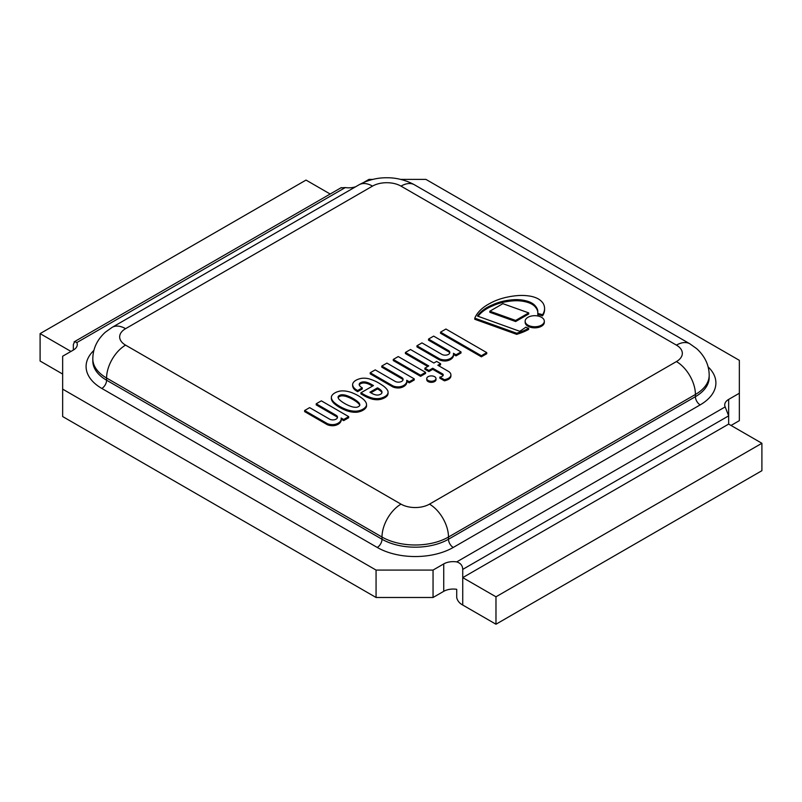 <?xml version="1.0" encoding="UTF-8"?>
<svg xmlns="http://www.w3.org/2000/svg" width="802" height="802" viewBox="0 0 802 802"><rect width="100%" height="100%" fill="white"/><g stroke="black" fill="none" stroke-linecap="round" stroke-linejoin="round"><path stroke-width="1.2" d="M400.699 179.397L425.932 179.397L739.344 360.339L739.344 420.659L731.033 425.461M462.734 605.029L462.734 577.62L728.657 424.088L728.657 415.857L725.178 406.905L456.709 561.901C460.599 563.084 462.604 565.58 462.734 569.39L462.734 577.62L495.977 596.808L495.977 624.227L462.734 605.029C459.446 603.274 457.431 600.768 456.709 597.54L456.709 589.32A13.434 7.759 0 0 0 443.737 591.325L433.05 597.49L376.068 597.49L376.068 570.082L62.656 389.13L62.656 356.228L73.343 350.063A13.434 7.759 0 0 0 77.273 344.579A13.434 7.759 0 0 0 76.822 342.574L345.291 187.568L340.85 187.868M62.656 389.13L62.656 416.549L376.068 597.49M739.344 393.241L728.657 399.406A13.434 7.759 0 0 0 724.727 404.89A13.434 7.759 0 0 0 725.178 406.905M73.343 350.063L73.343 344.579L74.696 341.532L76.822 342.574M345.291 187.568A13.434 7.759 0 0 0 355.737 186.706M363.577 182.495L368.95 179.397L372.81 179.397M456.709 561.901A13.434 7.759 0 0 0 443.737 563.906L433.05 570.082L376.068 570.082M433.05 570.082L433.05 597.49M62.656 374.053L40.1 361.03L40.1 333.612L70.967 351.436M330.173 194.024L306.023 180.079L40.1 333.612M495.977 624.227L761.9 470.694L761.9 443.275L728.657 424.088M495.977 596.808L761.9 443.275M528.638 328.319L528.638 329.421A50.295 29.032 180 0 1 516.658 334.334L516.658 333.231A50.295 29.032 0 0 0 528.638 328.319A13.654 7.88 180 0 1 525.791 327.196A86.085 49.694 180 0 1 519.696 331.276L477.441 316.058A42.717 24.662 180 0 1 492.659 304.77A40.391 23.318 180 0 1 513.43 299.737A23.759 13.714 180 0 1 526.543 300.961A17.724 10.236 180 0 1 534.984 305.532A26.416 15.248 180 0 1 537.641 310.023A42.797 24.712 180 0 1 537.821 312.299A42.797 24.712 180 0 1 537.771 313.602A13.654 7.88 180 0 1 542.533 314.785A30.486 17.604 0 0 0 544.578 308.75A28.902 16.682 0 0 0 544.578 308.539A28.902 16.682 0 0 0 543.435 303.878A22.657 13.083 0 0 0 537.982 298.725A22.366 12.912 0 0 0 531.445 296.389A30.286 17.484 0 0 0 519.115 295.497A46.075 26.606 0 0 0 509.029 296.77A48.401 27.94 0 0 0 490.062 303.346A49.574 28.621 0 0 0 474.794 318.173L516.658 333.231M516.658 334.334L474.794 319.276L474.794 318.173M544.578 309.412A28.902 16.682 180 0 1 544.578 309.632A28.902 16.682 180 0 1 544.578 309.853A30.486 17.604 180 0 1 542.533 315.878L542.533 314.785M542.533 315.878A13.654 7.88 0 0 0 537.771 314.705L537.771 313.602M537.811 312.85A42.797 24.712 0 0 0 537.641 311.126L537.641 310.023M537.641 311.126A26.416 15.248 0 0 0 534.984 306.625A17.724 10.236 0 0 0 526.543 302.063L526.543 300.961M526.543 302.063A23.759 13.714 0 0 0 513.43 300.83A40.391 23.318 0 0 0 492.659 305.863L492.659 304.77M492.659 305.863A42.717 24.662 0 0 0 478.062 316.279M337.411 417.752A4.672 2.697 0 0 0 336.339 416.519L316.209 404.9L316.209 403.797L336.339 415.416A4.672 2.697 180 0 1 337.512 417.21A4.672 2.697 180 0 1 334.624 419.697A4.672 2.697 180 0 1 329.542 419.115L309.632 407.627L304.63 410.514L327.356 423.626A9.383 5.413 0 0 0 332.419 424.639A6.947 4.01 0 0 0 335.677 424.198A9.403 5.434 0 0 0 338.594 422.895A10.697 6.175 0 0 0 341.201 418.855A10.697 6.175 0 0 0 341.111 418.012L343.687 419.506L348.68 416.629L321.331 400.84L316.209 403.797M336.339 416.519L336.339 415.416M343.687 419.506L343.687 420.609L348.68 417.732L348.68 416.629M343.687 420.609L341.201 419.165M341.201 418.855L341.201 419.947A10.697 6.175 180 0 1 338.594 423.987A9.403 5.434 180 0 1 335.677 425.291L335.677 424.198M335.677 425.291A6.947 4.01 180 0 1 332.419 425.732L332.419 424.639M332.419 425.732A9.383 5.413 180 0 1 327.356 424.729L327.356 423.626M327.356 424.729L304.63 411.606L304.63 410.514M449.742 353.03A4.672 2.697 0 0 0 448.659 351.787L428.529 340.168L428.529 339.076L448.659 350.695A4.672 2.697 180 0 1 449.832 352.479A4.672 2.697 180 0 1 446.955 354.975A4.672 2.697 180 0 1 441.862 354.384L421.962 342.895L416.95 345.782L439.676 358.905A9.383 5.413 0 0 0 444.739 359.908A6.947 4.01 0 0 0 448.007 359.466A9.403 5.434 0 0 0 450.914 358.163A10.697 6.175 0 0 0 453.531 354.123A10.697 6.175 0 0 0 453.431 353.291L456.017 354.785L461 351.908L433.651 336.118L428.529 339.076M448.659 351.787L448.659 350.695M456.017 354.785L456.017 355.877L461 353L461 351.908M456.017 355.877L453.531 354.444M453.531 354.123L453.531 355.216A10.697 6.175 180 0 1 450.914 359.266A9.403 5.434 180 0 1 448.007 360.569L448.007 359.466M448.007 360.569A6.947 4.01 180 0 1 444.739 361.01L444.739 359.908M444.739 361.01A9.383 5.413 180 0 1 439.676 359.998L439.676 358.905M439.676 359.998L416.95 346.885L416.95 345.782M439.837 377.1L439.837 378.193L444.388 380.82A12.571 7.258 0 0 0 448.408 379.416A8.271 4.782 0 0 0 450.914 375.998L450.914 374.895A8.271 4.782 0 0 0 450.894 374.584A8.972 5.183 0 0 0 448.388 371.346L437.842 365.261L440.579 363.687L436.639 361.411L433.872 363.005L410.494 349.512L405.411 352.449L428.759 365.933L424.89 368.168L428.87 370.464L432.739 368.228L442.654 373.953A2.977 1.714 180 0 1 443.185 374.574A3.068 1.774 180 0 1 443.255 374.955A3.068 1.774 180 0 1 442.804 375.887A4.942 2.857 180 0 1 441.722 376.539A4.872 2.817 180 0 1 439.837 377.1L444.388 379.727A12.571 7.258 0 0 0 448.408 378.323A8.271 4.782 0 0 0 450.914 374.895M448.408 379.416L448.408 378.323M444.388 380.82L444.388 379.727M443.185 375.336L443.185 374.574M424.89 368.168L424.89 369.271L428.87 371.567L432.739 369.331L442.654 375.045L442.654 373.953M432.739 369.331L432.739 368.228M428.87 371.567L428.87 370.464M405.411 352.449L405.411 353.552L427.817 366.484M438.794 365.812L440.579 364.78L440.579 363.687M527.957 325.131A9.584 5.534 0 0 0 538.403 326.334A9.584 5.534 0 0 0 544.317 321.221A9.584 5.534 0 0 0 534.733 315.687A9.584 5.534 0 0 0 525.15 321.221A9.584 5.534 0 0 0 527.957 325.131M544.317 321.221L544.317 322.314A9.584 5.534 180 0 1 538.403 327.427A9.584 5.534 180 0 1 527.957 326.224A9.584 5.534 180 0 1 525.15 322.314L525.15 321.221M428.098 380.459A4.622 2.667 0 0 0 433.13 381.04A4.622 2.667 0 0 0 435.987 378.574A4.622 2.667 0 0 0 431.366 375.907A4.622 2.667 0 0 0 426.744 378.574A4.622 2.667 0 0 0 428.098 380.459M435.987 378.574L435.987 379.667A4.622 2.667 180 0 1 433.13 382.133A4.622 2.667 180 0 1 428.098 381.562A4.622 2.667 180 0 1 426.744 379.667L426.744 378.574M425.571 372.349L398.253 356.569L393.271 359.446L420.599 375.226L425.571 372.349L425.571 373.441L420.599 376.328L420.599 375.226M393.271 359.446L393.271 360.549L420.599 376.328M486.754 352.619L486.754 353.712L481.37 356.82L440.539 333.251L440.539 332.148L481.37 355.727L486.754 352.619L445.932 329.031L440.539 332.148M481.37 356.82L481.37 355.727M528.708 312.9L528.708 313.993L515.646 321.532L489.842 312.299L489.842 311.206L515.646 320.439L528.708 312.9L502.894 303.667L489.842 311.206M515.646 321.532L515.646 320.439M403.005 380.008A4.672 2.697 0 0 0 401.922 378.775L381.792 367.156L381.792 366.053L401.922 377.672A4.672 2.697 180 0 1 403.095 379.466A4.672 2.697 180 0 1 400.218 381.952A4.672 2.697 180 0 1 395.125 381.371L375.226 369.882L370.213 372.77L392.94 385.892A9.383 5.413 0 0 0 398.003 386.895A6.947 4.01 0 0 0 401.271 386.454A9.403 5.434 0 0 0 404.188 385.14A10.697 6.175 0 0 0 406.794 381.11A10.697 6.175 0 0 0 406.694 380.268L409.281 381.762L414.263 378.885L386.915 363.095L381.792 366.053M401.922 378.775L401.922 377.672M409.281 381.762L409.281 382.865L414.263 379.988L414.263 378.885M409.281 382.865L406.794 381.421M406.794 381.11L406.794 382.203A10.697 6.175 180 0 1 404.188 386.233A9.403 5.434 180 0 1 401.271 387.546L401.271 386.454M401.271 387.546A6.947 4.01 180 0 1 398.003 387.988L398.003 386.895M398.003 387.988A9.383 5.413 180 0 1 392.94 386.985L392.94 385.892M392.94 386.985L370.213 373.862L370.213 372.77M375.577 394.845A12.271 7.088 180 0 1 371.968 393.411L369.912 392.228L377.461 387.867A5.524 3.188 180 0 1 378.364 388.338A18.636 10.757 180 0 1 381.311 390.594A6.667 3.85 180 0 1 381.993 392.288A6.667 3.85 180 0 1 381.952 392.719A4.431 2.556 180 0 1 380.238 394.404A5.343 3.088 180 0 1 378.414 394.985A4.421 2.556 180 0 1 375.577 394.845M381.922 392.82A6.667 3.85 0 0 0 381.311 391.687A18.636 10.757 0 0 0 378.364 389.441A5.524 3.188 0 0 0 377.461 388.96L370.855 392.779M377.461 388.96L377.461 387.867M378.364 389.441L378.364 388.338M381.311 391.687L381.311 390.594M358.203 379.256A10.105 5.835 0 0 0 356.008 380.258A8.942 5.163 0 0 0 354.173 381.602A9.173 5.293 0 0 0 353.181 382.815A19.93 11.509 0 0 0 352.73 383.827A7.769 4.481 0 0 0 352.619 384.579A7.769 4.481 0 0 0 352.639 384.91A24.802 14.326 0 0 0 353.07 386.353A13.423 7.749 0 0 0 354.695 388.559A15.158 8.752 0 0 0 356.489 389.892L357.622 390.554L362.293 387.857A7.338 4.241 180 0 1 360.84 386.905A10.917 6.306 180 0 1 359.366 385.251A4.291 2.476 180 0 1 359.176 384.519A4.291 2.476 180 0 1 359.426 383.687A4.581 2.647 180 0 1 360.569 382.624A4.832 2.787 180 0 1 362.564 381.973A4.802 2.777 180 0 1 365.04 381.942A10.296 5.945 180 0 1 367.266 382.474A12.762 7.368 180 0 1 370.053 383.667A76.992 44.451 180 0 1 373.461 385.551L360.92 392.79L364.028 394.584A35.348 20.411 0 0 0 371.857 397.942A12.802 7.388 0 0 0 377.712 398.634A10.967 6.336 0 0 0 380.86 398.173A13.243 7.649 0 0 0 384.84 396.589A10.406 6.005 0 0 0 387.797 393.642A11.89 6.867 0 0 0 388.068 392.168A11.89 6.867 0 0 0 387.917 391.055A22.276 12.862 0 0 0 385.582 387.867A28.832 16.642 0 0 0 381.311 384.619A54.827 31.649 0 0 0 376.679 381.852A35.92 20.742 0 0 0 370.273 379.256A10.546 6.085 0 0 0 365.762 378.283A7.629 4.401 0 0 0 363.877 378.183A9.915 5.724 0 0 0 362.073 378.283A8.371 4.832 0 0 0 360.238 378.614A11.549 6.667 0 0 0 358.203 379.256M360.92 392.79L360.92 393.892L364.028 395.677A35.348 20.411 0 0 0 371.857 399.045A12.802 7.388 0 0 0 377.712 399.737A10.967 6.336 0 0 0 380.86 399.276A13.243 7.649 0 0 0 384.84 397.682A10.406 6.005 0 0 0 387.797 394.744A11.89 6.867 0 0 0 388.068 393.261L388.068 392.168M387.797 394.744L387.797 393.642M384.84 397.682L384.84 396.589M380.86 399.276L380.86 398.173M377.712 399.737L377.712 398.634M371.857 399.045L371.857 397.942M359.286 385.07A4.291 2.476 180 0 1 359.426 384.78A4.581 2.647 180 0 1 360.569 383.727A4.832 2.787 180 0 1 362.564 383.065A4.802 2.777 180 0 1 365.04 383.045A10.296 5.945 180 0 1 367.266 383.567A12.762 7.368 180 0 1 370.053 384.76L370.053 383.667M370.053 384.76A76.992 44.451 180 0 1 372.509 386.103M365.04 383.045L365.04 381.942M360.569 383.727L360.569 382.624M359.426 384.78L359.426 383.687M352.639 385.351A7.769 4.481 0 0 0 352.619 385.672A7.769 4.481 0 0 0 352.639 386.003A24.802 14.326 0 0 0 353.07 387.446A13.423 7.749 0 0 0 354.695 389.652A15.158 8.752 0 0 0 356.489 390.985L357.622 391.657L362.293 388.96L362.293 387.857M357.622 391.657L357.622 390.554M356.489 390.985L356.489 389.892M353.07 387.446L353.07 386.353M352.639 386.003L352.639 384.91M344.69 403.496A17.985 10.386 180 0 1 343.727 402.925A36.03 20.802 180 0 1 341.441 401.391A27.829 16.07 180 0 1 340.198 400.388A20.13 11.629 180 0 1 339.045 399.296A9.955 5.744 180 0 1 338.394 398.313A6.917 3.99 180 0 1 338.113 397.491A3.719 2.145 180 0 1 338.063 397.14A3.719 2.145 180 0 1 338.173 396.609A3.85 2.226 180 0 1 338.715 395.937A3.098 1.784 180 0 1 339.366 395.496A3.098 1.784 180 0 1 340.118 395.125A3.85 2.226 180 0 1 341.291 394.815A3.719 2.145 180 0 1 342.805 394.774A6.917 3.99 180 0 1 344.238 394.935A9.955 5.744 180 0 1 345.943 395.316A20.13 11.629 180 0 1 347.837 395.977A27.829 16.07 180 0 1 349.572 396.699A36.03 20.802 180 0 1 352.228 398.023A17.794 10.276 180 0 1 353.211 398.574A17.794 10.276 180 0 1 354.163 399.135A36.03 20.802 180 0 1 356.449 400.669A27.829 16.07 180 0 1 357.702 401.672A20.13 11.629 180 0 1 358.855 402.764A9.955 5.744 180 0 1 359.507 403.747A6.917 3.99 180 0 1 359.787 404.579A3.719 2.145 180 0 1 359.837 404.93A3.719 2.145 180 0 1 359.717 405.451A3.85 2.226 180 0 1 359.186 406.133A3.098 1.784 180 0 1 358.534 406.564A3.098 1.784 180 0 1 357.782 406.945A3.85 2.226 180 0 1 356.609 407.256A3.719 2.145 180 0 1 355.085 407.286A6.917 3.99 180 0 1 353.652 407.125A9.955 5.744 180 0 1 351.948 406.754A20.13 11.629 180 0 1 350.063 406.083A27.829 16.07 180 0 1 348.319 405.361A36.03 20.802 180 0 1 345.662 404.048A17.985 10.386 180 0 1 344.69 403.496M359.737 405.421A6.917 3.99 0 0 0 359.507 404.85A9.955 5.744 0 0 0 358.855 403.867A20.13 11.629 0 0 0 357.702 402.774A27.829 16.07 0 0 0 356.449 401.772A36.03 20.802 0 0 0 354.163 400.238A17.794 10.276 0 0 0 353.211 399.667A17.794 10.276 0 0 0 352.228 399.115A36.03 20.802 0 0 0 349.572 397.802A27.829 16.07 0 0 0 347.837 397.08A20.13 11.629 0 0 0 345.943 396.409A9.955 5.744 0 0 0 344.238 396.038A6.917 3.99 0 0 0 342.805 395.877A3.719 2.145 0 0 0 341.291 395.907A3.85 2.226 0 0 0 340.118 396.218A3.098 1.784 0 0 0 339.366 396.599A3.098 1.784 0 0 0 338.715 397.03A3.85 2.226 0 0 0 338.173 397.702L338.173 396.609M338.715 397.03L338.715 395.937M339.366 396.599L339.366 395.496M340.118 396.218L340.118 395.125M341.291 395.907L341.291 394.815M342.805 395.877L342.805 394.774M344.238 396.038L344.238 394.935M345.943 396.409L345.943 395.316M347.837 397.08L347.837 395.977M352.228 399.115L352.228 398.023M353.211 399.667L353.211 398.574M354.163 400.238L354.163 399.135M357.702 402.774L357.702 401.672M358.855 403.867L358.855 402.764M359.507 404.85L359.507 403.747M359.787 405.281L359.787 404.579M331.366 397.351L331.366 398.343A14.065 8.12 0 0 0 331.366 398.404A14.065 8.12 0 0 0 332.439 401.501A19.188 11.078 0 0 0 335.497 404.619A38.065 21.975 0 0 0 339.707 407.466A38.065 21.975 0 0 0 344.639 409.892A19.188 11.078 0 0 0 350.043 411.667A14.065 8.12 0 0 0 355.507 412.278A8.501 4.912 0 0 0 359.236 411.757L359.236 410.664A12.09 6.977 0 0 0 363.015 409.15A12.09 6.977 0 0 0 365.622 406.975A8.501 4.912 0 0 0 366.534 404.82A14.065 8.12 0 0 0 366.534 404.769A14.065 8.12 0 0 0 365.461 401.662A19.188 11.078 0 0 0 362.404 398.544A38.065 21.975 0 0 0 358.203 395.697A38.065 21.975 0 0 0 353.271 393.271A19.188 11.078 0 0 0 347.868 391.496A14.065 8.12 0 0 0 342.394 390.885A8.501 4.912 0 0 0 338.665 391.406A12.09 6.977 0 0 0 334.885 392.91A12.09 6.977 0 0 0 332.279 395.095A8.501 4.912 0 0 0 331.366 397.251A14.065 8.12 0 0 0 331.366 397.301A14.065 8.12 0 0 0 332.439 400.409A19.188 11.078 0 0 0 335.497 403.526A38.065 21.975 0 0 0 339.707 406.373A38.065 21.975 0 0 0 344.639 408.799A19.188 11.078 0 0 0 350.043 410.564A14.065 8.12 0 0 0 355.507 411.185A8.501 4.912 0 0 0 359.236 410.664M350.043 411.667L350.043 410.564M344.639 409.892L344.639 408.799M339.707 407.466L339.707 406.373M335.497 404.619L335.497 403.526M332.439 401.501L332.439 400.409M359.236 411.757A12.09 6.977 0 0 0 363.015 410.253A12.09 6.977 0 0 0 365.622 408.068A8.501 4.912 0 0 0 366.534 405.912A14.065 8.12 0 0 0 366.534 405.862A14.065 8.12 0 0 0 366.534 405.812M365.622 408.068L365.622 406.975M363.015 410.253L363.015 409.15M462.734 569.39L728.657 415.857L728.657 399.406M93.874 350.434A53.724 31.017 0 0 0 101.834 388.449L377.261 547.455A53.724 31.017 0 0 0 453.24 547.455L700.166 404.89A53.724 31.017 0 0 0 708.126 366.885M377.261 547.455A6.717 3.88 120 0 0 382.003 539.235L106.586 380.218A47.007 27.138 180 0 1 92.811 361.03L92.811 358.835A47.007 27.138 0 0 0 106.586 378.023L106.586 380.218A6.717 3.88 120 0 1 101.834 388.449M453.24 547.455A6.717 3.88 60 0 1 448.488 539.235A47.007 27.138 180 0 1 382.003 539.235L382.003 537.039A26.867 15.509 -60 0 1 401 504.137L125.573 345.131A20.15 11.629 180 0 1 125.573 328.68A26.867 15.509 -120 0 0 112.15 327.346L105.242 332.279C97.052 339.837 92.902 348.69 92.811 358.835M700.166 404.89A6.717 3.88 60 0 1 695.414 396.669L448.488 539.235L448.488 537.039A26.867 15.509 -120 0 0 429.491 504.137A20.15 11.629 180 0 1 401 504.137M125.573 345.131A26.867 15.509 -60 0 0 106.586 378.023L382.003 537.039A47.007 27.138 0 0 0 448.488 537.039L695.414 394.474A47.007 27.138 0 0 0 709.189 375.286L709.189 377.481A47.007 27.138 180 0 1 695.414 396.669L695.414 394.474A26.867 15.509 -120 0 0 676.427 361.572L429.491 504.137M709.189 375.286C709.098 365.131 704.948 356.278 696.758 348.73L689.85 343.797A26.867 15.509 120 0 0 676.427 345.131A20.15 11.629 180 0 1 676.427 361.572M689.85 343.797L414.433 184.781A26.867 15.509 120 0 0 401 186.114L676.427 345.131M414.433 184.781C403.406 178.696 392.699 177.653 386.744 177.773C380.639 177.663 370.083 178.716 359.075 184.781A26.867 15.509 60 0 1 372.509 186.114A20.15 11.629 180 0 1 401 186.114M125.573 328.68L372.509 186.114M443.737 563.906L443.737 591.325M544.578 309.853L544.578 308.75M534.984 306.625L534.984 305.532M513.43 300.83L513.43 299.737M338.594 423.987L338.594 422.895M450.914 359.266L450.914 358.163M404.188 386.233L404.188 385.14M364.028 395.677L364.028 394.584M367.266 383.567L367.266 382.474M362.564 383.065L362.564 381.973M354.695 389.652L354.695 388.559M349.572 397.802L349.572 396.699M356.449 401.772L356.449 400.669M355.507 412.278L355.507 411.185M366.534 405.912L366.534 404.82M74.095 341.873L341.291 187.608M359.075 184.781L112.15 327.346M544.578 309.632L544.578 308.539M352.619 385.672L352.619 384.579M331.366 398.404L331.366 397.301M366.534 405.862L366.534 404.769"/></g></svg>
